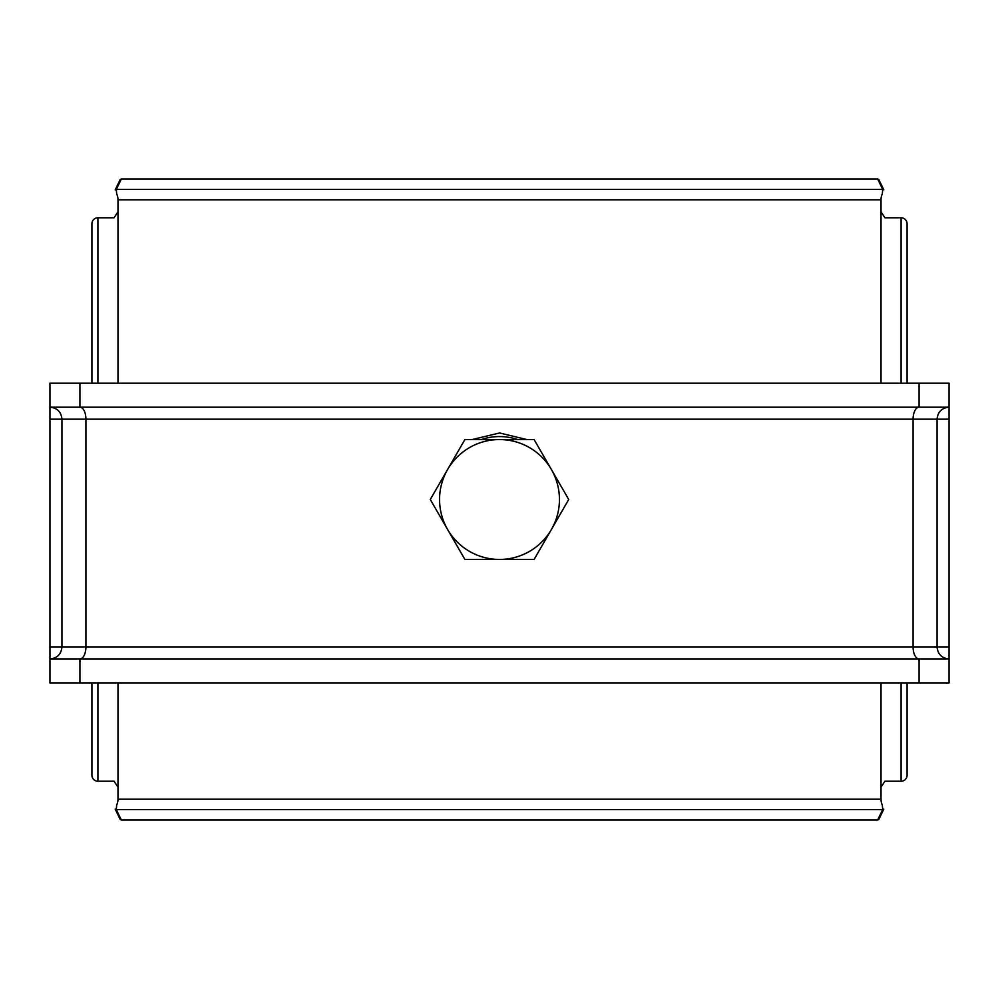 <?xml version="1.0" encoding="UTF-8"?>
<svg xmlns="http://www.w3.org/2000/svg" width="999" height="999" viewBox="0 0 999 999"><rect width="100%" height="100%" fill="white"/><g stroke="black" fill="none" stroke-linecap="round" stroke-linejoin="round"><path stroke-width="1.5" d="M901.098 682.916L901.098 781.218L884.927 781.218L881.018 787.212L881.018 799.2A11.988 10.04 -90 0 0 882.342 805.157L882.691 809.577L116.309 809.577L121.329 819.967L120.23 819.555L115.21 809.165L116.309 809.577L116.658 805.157A11.988 10.04 -90 0 0 117.982 799.2L881.018 799.2M907.092 383.216L907.092 223.776A5.994 5.994 0 0 0 901.098 217.782L884.927 217.782L881.018 211.788L881.018 383.216M907.092 682.916L907.092 775.224A5.994 5.994 0 0 1 901.098 781.218M117.982 199.8L881.018 199.8A11.988 10.04 90 0 1 882.342 193.843L882.691 189.423L116.309 189.423L116.658 193.843A11.988 10.04 90 0 1 117.982 199.8L117.982 211.788L114.073 217.782L97.902 217.782A5.994 5.994 0 0 0 91.908 223.776L91.908 383.216M91.908 682.916L91.908 775.224A5.994 5.994 0 0 0 97.902 781.218L114.073 781.218L117.982 787.212L117.982 799.2M881.018 199.8L881.018 211.788M877.671 819.967L882.691 809.577L883.79 809.153L878.77 819.555L877.671 819.967L121.329 819.967M877.671 179.033L878.77 179.445L883.79 189.835L882.691 189.423L877.671 179.033L121.329 179.033L116.309 189.423L115.21 189.847L120.23 179.445L121.329 179.033M499.5 559.44A59.94 59.94 0 0 1 447.589 469.53L430.282 499.5L464.897 559.44L534.103 559.44L551.411 529.47A59.94 59.94 0 0 1 499.5 559.44M551.411 469.53A59.94 59.94 0 0 1 551.411 529.47L568.718 499.5L534.103 439.56L499.5 439.56A59.94 59.94 0 0 1 551.411 469.53M499.5 439.56A59.94 59.94 0 0 0 447.589 469.53L464.897 439.56L499.5 439.56M919.08 383.216L49.95 383.216L49.95 407.192C57.23 407.904 61.226 411.9 61.938 419.18L61.938 646.952L85.914 646.952A11.988 5.994 -90 0 1 79.92 658.94L49.95 658.94L49.95 646.952L61.938 646.952C61.226 654.233 57.23 658.229 49.95 658.94L49.95 682.916L949.05 682.916L949.05 658.94C941.77 658.229 937.774 654.233 937.062 646.952L937.062 419.18C937.774 411.9 941.77 407.904 949.05 407.192L949.05 419.18L49.95 419.18L49.95 407.192L949.05 407.192L949.05 383.216L919.08 383.216L919.08 407.192A11.988 5.994 -90 0 0 913.086 419.18L913.086 646.952L949.05 646.952L949.05 419.18M79.92 682.916L79.92 658.94L949.05 658.94L949.05 646.952M49.95 646.952L49.95 419.18M440.284 482.18L460.302 447.527M472.14 439.56L499.562 432.967L526.86 439.56M538.698 447.515L558.716 482.18M481.268 439.56A56.943 56.943 0 0 1 517.732 439.56M901.098 217.782L901.098 383.216M881.018 682.916L881.018 787.212M97.902 217.782L97.902 383.216M97.902 682.916L97.902 781.218M117.982 211.788L117.982 383.216M117.982 682.916L117.982 787.212M79.92 383.216L79.92 407.192A11.988 5.994 -90 0 1 85.914 419.18L85.914 646.952L913.086 646.952A11.988 5.994 -90 0 0 919.08 658.94L919.08 682.916"/></g></svg>
